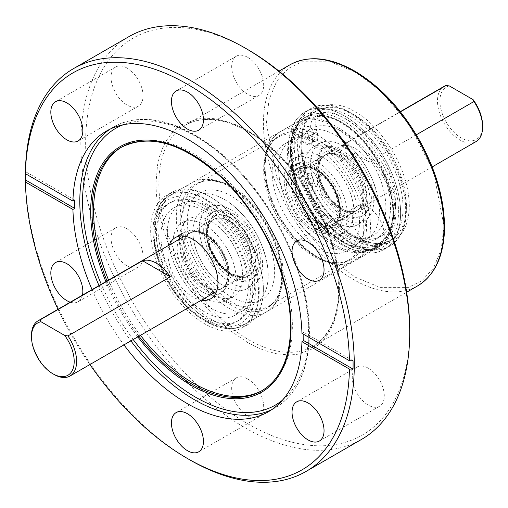 <?xml version="1.0" encoding="UTF-8"?>
<svg xmlns="http://www.w3.org/2000/svg" width="508" height="508" viewBox="0 0 508 508"><rect width="100%" height="100%" fill="white"/><g stroke="black" fill="none" stroke-linecap="round" stroke-linejoin="round"><path stroke-width="0.38" stroke-dasharray="2.54 1.91" d="M247.669 130.715L235.128 124.466L222.326 120.206L213.912 118.656L205.486 118.224L197.485 118.999L182.823 124.289L176.486 128.746L173.603 131.401L170.91 134.347L166.237 140.887L163.284 146.431L159.531 156.464L157.493 165.278L155.962 183.661L156.343 193.561L157.493 203.816L159.531 214.986L162.401 226.358L168.472 244.278L170.91 250.241L182.823 274.053L189.846 285.426L197.485 296.272L205.486 306.286L213.912 315.582L222.333 323.755L230.981 331.108L247.669 342.506L256.051 346.907L264.357 350.374L277.254 353.93L289.858 354.997L297.859 354.222L312.522 348.933L318.859 344.481L324.434 338.874L329.108 332.34L332.943 324.822L335.813 316.763L337.75 308.521L339.382 289.56L338.519 274.58L335.813 258.235L332.943 246.863L329.101 234.912L324.434 222.98L312.522 199.168L301.752 182.309L289.858 166.935L281.972 158.198L273.012 149.466L264.357 142.113L247.669 130.715M247.669 57.321A22.631 13.062 60 0 1 262.452 77.267A22.631 13.062 60 0 1 258.985 95.396A22.631 13.062 60 0 1 236.36 82.334A22.631 13.062 60 0 1 236.36 56.204A22.631 13.062 60 0 1 247.669 57.321M247.669 49.505A229.152 132.302 -120 0 0 85.636 143.059A229.152 132.302 -120 0 0 247.669 423.716A229.152 132.302 -120 0 0 409.708 330.162M127.064 68.097A22.631 13.062 60 0 1 141.846 88.036A22.631 13.062 60 0 1 138.379 106.172A22.631 13.062 60 0 1 115.748 93.104A22.631 13.062 60 0 1 115.748 66.973A22.631 13.062 60 0 1 127.064 68.097M127.064 228.911A22.631 13.062 60 0 1 141.846 248.85A22.631 13.062 60 0 1 138.379 266.979A22.631 13.062 60 0 1 115.748 253.917A22.631 13.062 60 0 1 115.748 227.787A22.631 13.062 60 0 1 127.064 228.911M247.669 378.949A22.631 13.062 60 0 1 262.452 398.888A22.631 13.062 60 0 1 258.985 417.017A22.631 13.062 60 0 1 236.36 403.955A22.631 13.062 60 0 1 236.36 377.825A22.631 13.062 60 0 1 247.669 378.949M368.281 368.173A22.631 13.062 60 0 1 383.064 388.112A22.631 13.062 60 0 1 379.597 406.248A22.631 13.062 60 0 1 356.965 393.179A22.631 13.062 60 0 1 356.965 367.055A22.631 13.062 60 0 1 368.281 368.173M368.281 207.359A22.631 13.062 60 0 1 383.064 227.305A22.631 13.062 60 0 1 379.597 245.434A22.631 13.062 60 0 1 356.965 232.372A22.631 13.062 60 0 1 356.965 206.242A22.631 13.062 60 0 1 368.281 207.359M361.544 439.407A232.562 134.271 60 0 1 128.981 305.137A232.562 134.271 60 0 1 128.981 36.601M82.455 295.161A22.631 13.062 60 0 1 78.143 301.758A22.631 13.062 60 0 1 70.275 302.197M189.846 459.88A232.562 134.271 60 0 1 25.4 175.057M92.056 289.617A162.027 93.548 -120 0 0 123.958 344.875M89.922 364.522A229.152 132.302 60 0 1 58.02 309.264M350.317 116.459A74.574 43.059 60 0 1 399.034 182.175A74.574 43.059 60 0 1 387.604 241.935A74.574 43.059 60 0 1 313.023 198.882A74.574 43.059 60 0 1 313.03 112.763A74.574 43.059 60 0 1 350.317 116.459M74.733 200.057L25.438 171.602M301.949 333.331L303.759 332.283A162.027 93.548 -120 0 1 303.797 334.397M353.047 360.744L303.759 332.283M350.317 112.598A79.312 45.79 -120 0 0 310.661 108.668A79.312 45.79 -120 0 0 310.661 200.247A79.312 45.79 -120 0 0 389.966 246.037A79.312 45.79 -120 0 0 402.126 182.486A79.312 45.79 -120 0 0 350.317 112.598M344.532 115.932A79.312 45.79 60 0 1 396.342 185.82A79.312 45.79 60 0 1 384.188 249.371A79.312 45.79 60 0 1 304.876 203.587A79.312 45.79 60 0 1 304.876 112.008A79.312 45.79 60 0 1 344.532 115.932M344.532 243.249L353.778 247.669L362.007 249.999C365.093 250.323 360.826 250.273 369.456 250.628L373.024 250.355C372.497 250.996 375.768 249.898 382.841 247.047C387.668 243.586 390.017 241.605 389.877 241.103C393.535 235.814 395.122 233.242 394.653 233.388L396.602 228.041L397.808 222.834L398.71 211.969L397.808 200.063L395.815 190.119L392.64 179.686L389.877 172.637L382.841 158.572C376.142 147.491 375.837 147.885 374.18 145.44L365.112 134.696L354.394 124.866L344.532 118.129L335.286 113.709L327.057 111.385C323.971 111.062 328.238 111.106 319.608 110.75L316.039 111.03C316.567 110.382 313.296 111.487 306.222 114.332C301.396 117.793 299.047 119.774 299.187 120.275C295.535 125.565 293.941 128.137 294.411 127.991L292.462 133.337L291.255 138.551L290.354 149.409L291.255 161.315L293.249 171.26L296.424 181.693L299.187 188.741L306.222 202.806C325.45 230.289 322.472 227.597 344.532 243.249M262.477 390.36A140.557 81.153 -120 0 0 263.258 389.915A140.557 81.153 -120 0 0 292.367 325.571A140.557 81.153 -120 0 0 231.013 184.118A140.557 81.153 -120 0 0 122.701 146.463A140.557 81.153 -120 0 0 121.926 146.92M108.579 280.079A140.557 81.153 -120 0 0 140.481 335.337M210.63 197.11L210.63 197.11A74.574 43.059 60 0 1 263.36 288.442A74.574 43.059 60 0 1 247.917 322.586A74.574 43.059 60 0 1 173.336 279.527A74.574 43.059 60 0 1 173.336 193.415A74.574 43.059 60 0 1 210.63 197.11L209.423 196.412A76.283 44.044 60 0 1 263.36 289.833A76.283 44.044 60 0 1 247.561 324.758A76.283 44.044 60 0 1 171.279 280.714A76.283 44.044 60 0 1 171.285 192.634A76.283 44.044 60 0 1 209.423 196.412L210.63 197.11M201.314 300.215A35.35 20.409 60 0 1 175.298 278.397A35.35 20.409 60 0 1 169.412 244.958M214.649 295.084A35.35 20.409 -120 0 0 219.869 293.484A35.35 20.409 -120 0 0 225.292 265.157A35.35 20.409 -120 0 0 202.197 234.004A35.35 20.409 -120 0 0 184.518 232.251A35.35 20.409 -120 0 0 180.518 235.972M178.626 239.636A35.35 20.409 -120 0 0 184.518 273.075A35.35 20.409 -120 0 0 210.528 294.894M204.603 199.193A76.283 44.044 60 0 1 254.438 266.414A76.283 44.044 60 0 1 242.741 327.539A76.283 44.044 60 0 1 166.465 283.496A76.283 44.044 60 0 1 166.465 195.415A76.283 44.044 60 0 1 204.603 199.193M202.197 207.226A68.148 39.345 60 0 1 246.717 267.278A68.148 39.345 60 0 1 236.271 321.888A68.148 39.345 60 0 1 168.116 282.543A68.148 39.345 60 0 1 168.116 203.848A68.148 39.345 60 0 1 202.197 207.226M204.603 205.835A68.148 39.345 -120 0 0 170.529 202.457A68.148 39.345 -120 0 0 170.529 281.153A68.148 39.345 -120 0 0 238.677 320.497A68.148 39.345 -120 0 0 249.123 265.887A68.148 39.345 -120 0 0 204.603 205.835M283.14 273.945A70.809 40.881 60 0 1 268.472 306.362A70.809 40.881 60 0 1 197.669 265.481A70.809 40.881 60 0 1 197.669 183.725A70.809 40.881 60 0 1 252.228 202.692A70.809 40.881 60 0 1 283.14 273.945M363.791 227.381A70.809 40.881 -120 0 0 332.886 156.127A70.809 40.881 -120 0 0 278.327 137.154A70.809 40.881 -120 0 0 278.327 218.916A70.809 40.881 -120 0 0 349.129 259.798A70.809 40.881 -120 0 0 363.791 227.381M205.784 229.286A38.589 22.282 60 0 1 213.779 211.62A38.589 22.282 60 0 1 252.368 233.902A38.589 22.282 60 0 1 252.368 278.46A38.589 22.282 60 0 1 222.631 268.122A38.589 22.282 60 0 1 205.784 229.286M341.014 214.23A38.589 22.282 -120 0 0 324.168 175.393A38.589 22.282 -120 0 0 294.43 165.056A38.589 22.282 -120 0 0 294.43 209.614A38.589 22.282 -120 0 0 333.019 231.896A38.589 22.282 -120 0 0 341.014 214.23M203.676 230.505A38.589 22.282 60 0 1 211.671 212.839A38.589 22.282 60 0 1 250.26 235.121A38.589 22.282 60 0 1 250.26 279.679A38.589 22.282 60 0 1 220.523 269.342A38.589 22.282 60 0 1 203.676 230.505M343.122 213.011A38.589 22.282 -120 0 0 326.276 174.174A38.589 22.282 -120 0 0 296.539 163.836A38.589 22.282 -120 0 0 296.539 208.401A38.589 22.282 -120 0 0 335.128 230.676A38.589 22.282 -120 0 0 343.122 213.011M182.823 247.955A31.96 18.453 60 0 1 189.44 233.324A31.96 18.453 60 0 1 221.405 251.778A31.96 18.453 60 0 1 221.405 288.684A31.96 18.453 60 0 1 196.774 280.124A31.96 18.453 60 0 1 182.823 247.955M318.776 169.462A31.96 18.453 -120 0 0 332.727 201.632A31.96 18.453 -120 0 0 357.359 210.191A31.96 18.453 -120 0 0 357.359 173.285A31.96 18.453 -120 0 0 325.393 154.832A31.96 18.453 -120 0 0 318.776 169.462M227.984 274.028A31.902 18.421 -120 0 0 214.052 241.922A31.902 18.421 -120 0 0 189.471 233.375A31.902 18.421 -120 0 0 189.471 270.212A31.902 18.421 -120 0 0 221.374 288.633A31.902 18.421 -120 0 0 227.984 274.028M318.814 169.488A31.902 18.421 60 0 1 325.425 154.883A31.902 18.421 60 0 1 357.327 173.304A31.902 18.421 60 0 1 357.327 210.141A31.902 18.421 60 0 1 332.74 201.593A31.902 18.421 60 0 1 318.814 169.488M54.051 374.447A31.902 18.421 60 0 1 31.49 335.375M444.087 86.373A31.902 18.421 -120 0 0 437.483 100.978A31.902 18.421 -120 0 0 451.409 133.083A31.902 18.421 -120 0 0 475.99 141.63M416.312 134.811L369.145 162.039A31.902 18.421 -120 0 0 341.319 145.974L400.418 111.855M341.319 145.974L369.145 162.039M449.39 85.954A30.201 17.437 -120 0 0 451.18 129.235A30.201 17.437 -120 0 0 482.6 125.635M204.603 311.906A61.76 35.655 60 0 1 164.255 257.48A61.76 35.655 60 0 1 173.723 207.988A61.76 35.655 60 0 1 235.483 243.649A61.76 35.655 60 0 1 235.483 314.966A61.76 35.655 60 0 1 204.603 311.906M230.962 296.685A61.76 35.655 -120 0 0 261.842 299.745A61.76 35.655 -120 0 0 261.842 228.429A61.76 35.655 -120 0 0 200.082 192.773A61.76 35.655 -120 0 0 190.614 242.265A61.76 35.655 -120 0 0 230.962 296.685M211.049 308.185A61.76 35.655 -120 0 0 241.929 311.245A61.76 35.655 -120 0 0 251.397 261.753A61.76 35.655 -120 0 0 211.049 207.328A61.76 35.655 -120 0 0 180.169 204.267A61.76 35.655 -120 0 0 167.723 239.097A61.76 35.655 -120 0 0 205.524 304.584A61.76 35.655 -120 0 0 211.049 308.185M224.517 300.406A61.76 35.655 60 0 1 184.169 245.986A61.76 35.655 60 0 1 193.637 196.494A61.76 35.655 60 0 1 224.517 199.555A61.76 35.655 60 0 1 230.2 203.264A61.76 35.655 60 0 1 267.843 268.637A61.76 35.655 60 0 1 255.397 303.466A61.76 35.655 60 0 1 224.517 300.406M211.049 221.24A44.723 25.819 60 0 1 215.049 223.844A44.723 25.819 60 0 1 242.418 271.266A44.723 25.819 60 0 1 233.407 296.488A44.723 25.819 60 0 1 211.049 294.272A44.723 25.819 60 0 1 181.832 254.864A44.723 25.819 60 0 1 188.684 219.024A44.723 25.819 60 0 1 211.049 221.24M224.517 213.462A44.723 25.819 -120 0 0 202.159 211.245A44.723 25.819 -120 0 0 193.148 236.468A44.723 25.819 -120 0 0 220.402 283.807A44.723 25.819 -120 0 0 224.517 286.499A44.723 25.819 -120 0 0 246.882 288.709A44.723 25.819 -120 0 0 253.733 252.876A44.723 25.819 -120 0 0 224.517 213.462M204.603 297.993A44.723 25.819 60 0 1 175.387 258.585A44.723 25.819 60 0 1 182.239 222.745A44.723 25.819 60 0 1 226.968 248.564A44.723 25.819 60 0 1 226.962 300.209A44.723 25.819 60 0 1 204.603 297.993M230.962 282.778A44.723 25.819 -120 0 0 253.327 284.988A44.723 25.819 -120 0 0 253.327 233.35A44.723 25.819 -120 0 0 208.604 207.524A44.723 25.819 -120 0 0 201.746 243.364A44.723 25.819 -120 0 0 230.962 282.778M213.766 293.027L209.061 291.89L204.603 289.789L200.012 286.639L193.326 280.105L187.268 271.488L182.836 261.931L180.55 253.079L180.188 244.799L181.864 237.769M182.797 235.947L184.08 234.137L187.268 231.451L190.144 230.27L195.002 229.889L200.139 231.064L206.845 234.582L211.379 238.182L216.96 244.164L221.939 251.466L225.12 257.835L228.162 267.259L229.121 275.634L228.892 279.368L227.609 284.537L225.12 288.817L221.939 291.503L219.062 292.684L215.811 293.129M230.962 274.568C241.535 279.508 238.709 277.019 239.986 277.787L244.38 277.698C248.685 276.187 250.812 275.082 250.761 274.384C253.238 271.177 253.263 271.501 254.527 267.684L255.48 260.413L255.251 256.407L253.968 249.765L252.133 244.208C252.768 245.027 247.574 234.309 246.424 233.21C244.926 230.683 239.865 224.784 239.986 225.146L235.426 220.999L228.727 216.776L223.056 214.897L219.685 214.611C219.564 214.179 217.545 214.719 213.627 216.23C210.706 218.383 208.966 220.351 208.401 222.148L207.099 225.984C206.87 228.206 207.048 223.45 206.445 232.105C206.927 239.433 206.311 233.89 207.397 240.475L209.194 246.71C210.071 248.685 209.163 247.834 213.627 256.267L217.545 262.211L221.361 266.764L225.336 270.561L230.962 274.568M315.836 247.688A61.76 35.655 60 0 1 275.488 193.262A61.76 35.655 60 0 1 284.956 143.77A61.76 35.655 60 0 1 346.716 179.432A61.76 35.655 60 0 1 346.716 250.742A61.76 35.655 60 0 1 315.836 247.688M342.195 232.467A61.76 35.655 -120 0 0 373.075 235.528A61.76 35.655 -120 0 0 373.075 164.211A61.76 35.655 -120 0 0 311.315 128.556A61.76 35.655 -120 0 0 301.847 178.041A61.76 35.655 -120 0 0 342.195 232.467M322.282 243.967A61.76 35.655 -120 0 0 353.162 247.021A61.76 35.655 -120 0 0 362.629 197.536A61.76 35.655 -120 0 0 322.282 143.11A61.76 35.655 -120 0 0 291.401 140.049A61.76 35.655 -120 0 0 278.956 174.879A61.76 35.655 -120 0 0 316.751 240.367A61.76 35.655 -120 0 0 322.282 243.967M335.75 236.188A61.76 35.655 60 0 1 295.402 181.762A61.76 35.655 60 0 1 304.87 132.277A61.76 35.655 60 0 1 335.75 135.331A61.76 35.655 60 0 1 341.433 139.046A61.76 35.655 60 0 1 379.076 204.419A61.76 35.655 60 0 1 366.63 239.249A61.76 35.655 60 0 1 335.75 236.188M322.282 157.023A44.723 25.819 60 0 1 326.282 159.626A44.723 25.819 60 0 1 353.651 207.048A44.723 25.819 60 0 1 344.64 232.27A44.723 25.819 60 0 1 322.282 230.054A44.723 25.819 60 0 1 293.065 190.64A44.723 25.819 60 0 1 299.917 154.807A44.723 25.819 60 0 1 322.282 157.023M335.75 149.244A44.723 25.819 -120 0 0 313.392 147.028A44.723 25.819 -120 0 0 304.381 172.25A44.723 25.819 -120 0 0 331.635 219.589A44.723 25.819 -120 0 0 335.75 222.275A44.723 25.819 -120 0 0 358.115 224.492A44.723 25.819 -120 0 0 364.966 188.652A44.723 25.819 -120 0 0 335.75 149.244M315.836 233.775A44.723 25.819 60 0 1 286.62 194.361A44.723 25.819 60 0 1 293.472 158.528A44.723 25.819 60 0 1 338.195 184.347A44.723 25.819 60 0 1 338.195 235.991A44.723 25.819 60 0 1 315.836 233.775M342.195 218.554A44.723 25.819 -120 0 0 364.554 220.77A44.723 25.819 -120 0 0 364.56 169.126A44.723 25.819 -120 0 0 319.83 143.307A44.723 25.819 -120 0 0 312.979 179.146A44.723 25.819 -120 0 0 342.195 218.554M315.836 225.565C305.264 218.3 308.089 219.075 306.813 218.37L302.419 213.208C298.113 206.724 295.986 203.162 296.037 202.521L292.271 191.478L291.319 183.102L291.548 179.368L292.83 174.2L294.665 170.764C294.03 170.847 299.225 166.122 300.374 166.357C303.333 165.64 305.473 165.43 306.813 165.729L311.372 166.846L318.072 170.358L323.742 175.025L327.114 178.632C328.384 180.372 328.098 179.165 333.172 187.249L336.353 193.611L338.392 199.2L339.7 204.54L340.354 211.411C339.871 218.186 340.487 213.354 339.395 218.681L337.604 222.847C337.922 223.171 336.442 224.644 333.172 227.286C329.851 228.74 327.273 229.26 325.438 228.848L321.462 228.06L315.836 225.565M342.195 210.35C352.762 215.29 349.942 212.801 351.219 213.57L355.613 213.481C359.918 211.969 362.045 210.864 361.994 210.166C364.471 206.959 364.496 207.283 365.754 203.467L366.712 196.196L366.484 192.189L365.201 185.547L363.366 179.991C364.001 180.81 358.807 170.085 357.651 168.993C356.159 166.465 351.098 160.566 351.219 160.928L346.659 156.781L339.954 152.559L334.289 150.679L330.918 150.393C330.797 149.955 328.778 150.495 324.86 152.013C321.939 154.159 320.199 156.134 319.634 157.931L318.332 161.766C318.103 163.989 318.281 159.226 317.678 167.888C318.16 175.216 317.544 169.666 318.63 176.257L320.427 182.493C321.297 184.468 320.396 183.617 324.86 192.049L328.778 197.987L332.594 202.546L336.569 206.343L342.195 210.35M302.355 141.688L290.83 131.026A79.312 45.79 60 0 1 304.876 112.008A79.312 45.79 60 0 1 384.188 157.798A79.312 45.79 60 0 1 384.188 249.371A79.312 45.79 60 0 1 290.83 168.345L302.355 170.993A11.246 6.49 60 0 1 310.579 178.422A11.246 6.49 60 0 1 311.956 188.951A22.492 12.986 -120 0 0 319.469 216.96A69.444 40.094 -120 0 0 376.111 239.014A69.444 40.094 -120 0 0 381.241 168.751A69.444 40.094 -120 0 0 319.469 115.481A22.492 12.986 -120 0 0 315.322 116.535A22.492 12.986 -120 0 0 311.956 134.811A11.246 6.49 60 0 1 310.267 143.954A11.246 6.49 60 0 1 302.355 141.688L307.416 138.767A11.246 6.49 -120 0 0 315.328 141.034A11.246 6.49 -120 0 0 317.017 131.889L311.956 134.811M304.648 129.902A5.283 3.048 -120 0 0 302.006 129.642A5.283 3.048 -120 0 0 302.006 135.738A5.283 3.048 -120 0 0 307.289 138.792A5.283 3.048 -120 0 0 308.096 134.556A5.283 3.048 -120 0 0 304.648 129.902M304.648 176.797A5.283 3.048 -120 0 0 302.006 176.536A5.283 3.048 -120 0 0 302.006 182.632A5.283 3.048 -120 0 0 307.289 185.687A5.283 3.048 -120 0 0 308.096 181.451A5.283 3.048 -120 0 0 304.648 176.797M290.83 168.345L295.891 165.424A79.312 45.79 -120 0 0 389.249 246.45A79.312 45.79 -120 0 0 389.249 154.876A79.312 45.79 -120 0 0 309.937 109.087A79.312 45.79 -120 0 0 295.891 128.105L290.83 131.026M295.891 128.105L307.416 138.767M311.956 188.951L317.017 186.03A22.492 12.986 -120 0 0 324.529 214.039A69.444 40.094 -120 0 0 381.171 236.093A69.444 40.094 -120 0 0 386.296 165.83A69.444 40.094 -120 0 0 324.529 112.56A22.492 12.986 -120 0 0 320.383 113.614A22.492 12.986 -120 0 0 317.017 131.889M317.017 186.03A11.246 6.49 -120 0 0 315.639 175.501A11.246 6.49 -120 0 0 307.416 168.072L295.891 165.424M309.709 126.981A5.283 3.048 -120 0 0 307.067 126.721A5.283 3.048 -120 0 0 307.067 132.817A5.283 3.048 -120 0 0 312.35 135.871A5.283 3.048 -120 0 0 313.157 131.636A5.283 3.048 -120 0 0 309.709 126.981M309.709 173.876A5.283 3.048 -120 0 0 307.067 173.615A5.283 3.048 -120 0 0 307.067 179.711A5.283 3.048 -120 0 0 312.35 182.766A5.283 3.048 -120 0 0 313.157 178.53A5.283 3.048 -120 0 0 309.709 173.876M334.099 127.076L334.143 127.102C357.626 140.627 375.806 160.699 388.69 187.325C398.342 214.954 393.687 235.039 374.714 247.567C350.71 262.839 315.208 242.329 301.727 205.461C286.849 169.202 286.887 128.276 301.708 121.114C309.328 116.999 320.123 118.986 334.099 127.076M339.877 151.232C332.276 146.907 326.104 146.037 321.367 148.622L314.363 165.976L321.374 194.081L339.89 215.506L350.888 219.011L360.724 216.789C381.387 206.934 364.204 163.214 339.877 151.232M335.661 126.225C321.653 118.11 310.826 116.122 303.187 120.263C288.309 127.476 288.296 168.396 303.193 204.572C316.751 241.484 352.266 261.95 376.193 246.71C395.129 234.175 399.783 214.109 390.15 186.512C377.298 159.855 359.137 139.763 335.661 126.225M341.363 150.393L341.344 150.381C333.743 146.063 327.571 145.193 322.821 147.777L315.811 165.144L322.828 193.237L341.357 214.655L352.349 218.167L362.179 215.944C382.81 206.115 365.684 162.401 341.363 150.393M249.117 131.547A127.654 73.698 60 0 1 332.511 244.037A127.654 73.698 60 0 1 312.941 346.329A127.654 73.698 60 0 1 185.293 272.625A127.654 73.698 60 0 1 185.293 125.228A127.654 73.698 60 0 1 249.117 131.547M289.865 64.853A127.654 73.698 -120 0 0 289.858 212.255A127.654 73.698 -120 0 0 417.512 285.953M355.136 72.009L330.264 61.754L301.841 61.754L288.214 68.497L276.765 81.058L269.05 99.625L266.313 123.292L276.765 177.584L301.841 225.85L330.264 258.667L355.136 277.127L380.003 287.382L408.426 287.382L422.053 280.638L433.502 268.078L441.217 249.517L443.954 225.85L433.502 171.552L408.426 123.292L380.003 90.468L355.136 72.009M355.136 112.008C370.98 118.643 408.572 159.118 409.315 205.848C408.572 251.727 370.98 248.793 355.136 237.128C339.287 230.492 301.695 190.024 300.952 143.288C301.695 97.409 339.287 100.343 355.136 112.008M353.689 114.51A74.574 43.059 -120 0 0 316.401 110.82A74.574 43.059 -120 0 0 316.401 196.939A74.574 43.059 -120 0 0 390.982 239.986A74.574 43.059 -120 0 0 402.406 180.219A74.574 43.059 -120 0 0 353.689 114.51M271.844 409.575A162.027 93.548 -120 0 0 275.387 407.702A162.027 93.548 -120 0 0 308.94 333.527A162.027 93.548 -120 0 0 238.214 170.472A162.027 93.548 -120 0 0 113.36 127.064A162.027 93.548 -120 0 0 109.963 129.197M98.997 285.61A162.027 93.548 -120 0 0 130.899 340.868M282.397 400.228A159.741 92.227 -120 0 0 308.458 331.94A159.741 92.227 -120 0 0 243.497 176.371A159.741 92.227 -120 0 0 123.336 124.727M101.295 284.283A159.741 92.227 -120 0 0 133.198 339.541M137.782 336.893A141.7 81.813 60 0 1 105.88 281.635M122.701 146.463L121.152 147.358A140.557 81.153 60 0 1 229.464 185.014A140.557 81.153 60 0 1 290.817 326.466A140.557 81.153 60 0 1 261.69 390.817M138.932 336.226A140.557 81.153 60 0 1 107.029 280.975M343.084 242.418A74.574 43.059 -120 0 0 380.378 246.107A74.574 43.059 -120 0 0 391.808 186.347A74.574 43.059 -120 0 0 343.084 120.631A74.574 43.059 -120 0 0 305.791 116.942A74.574 43.059 -120 0 0 294.367 176.708A74.574 43.059 -120 0 0 343.084 242.418M206.794 232.308C205.823 239.909 213.074 263.455 230.962 274.161C248.85 284.112 256.102 268.935 255.13 260.21C256.102 252.609 248.85 229.064 230.962 218.351C213.074 208.407 205.823 223.584 206.794 232.308M340.004 211.207C340.976 219.932 333.724 235.109 315.836 225.165C297.948 214.459 290.697 190.906 291.668 183.305C290.697 174.581 297.948 159.404 315.836 169.355C333.724 180.061 340.976 203.606 340.004 211.207M206.794 234.112A31.96 18.453 -120 0 0 220.745 266.275A31.96 18.453 -120 0 0 245.377 274.847A31.96 18.453 -120 0 0 245.377 237.941A31.96 18.453 -120 0 0 213.417 219.481A31.96 18.453 -120 0 0 206.794 234.112M340.004 209.404A31.96 18.453 60 0 1 333.381 224.034A31.96 18.453 60 0 1 308.75 215.468A31.96 18.453 60 0 1 294.799 183.305A31.96 18.453 60 0 1 301.422 168.669A31.96 18.453 60 0 1 326.053 177.241A31.96 18.453 60 0 1 340.004 209.404M206.534 321.227A74.536 43.034 60 0 1 157.836 255.543A74.536 43.034 60 0 1 169.259 195.809A74.536 43.034 60 0 1 243.802 238.849A74.536 43.034 60 0 1 243.802 324.917A74.536 43.034 60 0 1 206.534 321.227M229.038 308.235A74.536 43.034 -120 0 0 266.306 311.925A74.536 43.034 -120 0 0 266.306 225.857A74.536 43.034 -120 0 0 191.764 182.816A74.536 43.034 -120 0 0 180.34 242.551A74.536 43.034 -120 0 0 229.038 308.235M204.603 320.11C189.751 313.893 154.515 275.958 153.822 232.162C154.515 189.16 189.751 191.91 204.603 202.844C219.456 209.061 254.692 246.996 255.384 290.792C254.692 333.794 219.456 331.045 204.603 320.11M230.962 304.895C245.815 315.824 281.051 318.573 281.743 275.577C281.051 231.775 245.815 193.84 230.962 187.623C216.11 176.689 180.873 173.939 180.181 216.941C180.873 260.744 216.11 298.672 230.962 304.895M206.534 286.449A31.947 18.447 60 0 1 185.661 258.299A31.947 18.447 60 0 1 190.557 232.702A31.947 18.447 60 0 1 222.504 251.136A31.947 18.447 60 0 1 222.504 288.03A31.947 18.447 60 0 1 206.534 286.449M229.038 273.456A31.947 18.447 -120 0 0 245.008 275.038A31.947 18.447 -120 0 0 245.008 238.144A31.947 18.447 -120 0 0 213.062 219.71A31.947 18.447 -120 0 0 208.166 245.307A31.947 18.447 -120 0 0 229.038 273.456M317.76 257.004A74.536 43.034 60 0 1 269.069 191.319A74.536 43.034 60 0 1 280.492 131.591A74.536 43.034 60 0 1 355.035 174.625A74.536 43.034 60 0 1 355.035 260.699A74.536 43.034 60 0 1 317.76 257.004M340.265 244.011A74.536 43.034 -120 0 0 377.539 247.707A74.536 43.034 -120 0 0 377.539 161.633A74.536 43.034 -120 0 0 302.997 118.599A74.536 43.034 -120 0 0 291.573 178.327A74.536 43.034 -120 0 0 340.265 244.011M315.836 255.892C300.984 249.676 265.748 211.741 265.055 167.938C265.748 124.943 300.984 127.692 315.836 138.621C330.689 144.844 365.925 182.778 366.617 226.574C365.925 269.577 330.689 266.827 315.836 255.892M342.195 240.671C357.048 251.606 392.284 254.356 392.976 211.353C392.284 167.557 357.048 129.623 342.195 123.406C327.343 112.471 292.106 109.722 291.414 152.724C292.106 196.52 327.343 234.455 342.195 240.671M317.76 222.231A31.947 18.447 60 0 1 296.894 194.081A31.947 18.447 60 0 1 301.79 168.485A31.947 18.447 60 0 1 333.737 186.919A31.947 18.447 60 0 1 333.737 223.812A31.947 18.447 60 0 1 317.76 222.231M340.265 209.233A31.947 18.447 -120 0 0 356.241 210.82A31.947 18.447 -120 0 0 356.241 173.926A31.947 18.447 -120 0 0 324.294 155.486A31.947 18.447 -120 0 0 319.399 181.089A31.947 18.447 -120 0 0 340.265 209.233M319.469 115.481L324.529 112.56M319.469 216.96L324.529 214.039M307.416 168.072L302.355 170.993M279 71.126L185.293 125.228C202.451 115.761 223.387 117.9 248.094 131.648C286.899 153.327 324.18 206.724 334.886 256.159C343.77 300.907 336.461 330.962 312.941 346.329L406.654 292.227M236.36 56.204L176.124 90.983M258.985 95.396L198.749 130.175M115.748 66.973L55.512 101.752M138.379 106.172L78.143 140.945M115.748 227.787L55.512 262.566M138.379 266.979L78.143 301.758M236.36 377.825L176.124 412.604M258.985 417.017L198.749 451.796M356.965 367.055L296.729 401.828M379.597 406.248L319.361 441.027M356.965 206.242L296.729 241.021M379.597 245.434L319.361 280.213M313.03 112.763L316.401 110.82C299.618 122.796 297.205 145.885 309.156 180.086C325.241 223.26 369.932 254.571 390.976 239.992L387.604 241.935M268.446 411.709L275.387 407.702C297.688 393.96 309.035 369.005 309.442 332.835C309.093 299.11 299.383 264.173 280.333 228.022C255.41 182.836 224.644 150.533 188.043 131.121C159.264 116.923 134.372 115.57 113.36 127.064L106.426 131.07M310.661 108.668L309.937 109.087M389.966 246.037L389.249 246.45M173.336 193.415L305.797 116.942C297.383 121.888 292.506 131.197 291.167 144.85C290.208 157.486 292.671 171.272 298.558 186.207C309.302 211.576 324.485 230.276 344.106 242.316C353.72 247.777 362.522 250.088 370.51 249.257L380.378 246.113L247.917 322.586M263.258 389.915L261.709 390.811M263.36 288.442L263.36 289.833M184.518 232.251L175.304 237.573M219.869 293.484L210.655 298.806M171.285 192.634L166.465 195.415M247.561 324.758L242.741 327.539M170.529 202.457L168.116 203.848M238.677 320.497L236.271 321.888M278.327 137.154L197.669 183.725M349.129 259.798L268.472 306.362M250.26 279.679L252.368 278.46M211.671 212.839L213.779 211.62M296.539 163.836L294.43 165.056M335.128 230.676L333.019 231.896M189.44 233.324L213.417 219.481C209.639 221.615 207.645 226.193 207.442 233.21C208.185 246.901 214.109 258.953 225.209 269.373C233.515 275.908 240.24 277.73 245.377 274.841L221.405 288.684M325.393 154.832L301.422 168.675L304.99 167.475L308.445 167.494L313.665 169.024L327.349 180.048L336.144 194.964L339.357 210.306C339.154 217.329 337.16 221.901 333.381 224.034L357.359 210.191M189.471 233.375L184.645 236.163M221.374 288.633L216.548 291.421M357.327 210.141L432.175 166.929M325.425 154.883L400.272 111.671M191.764 182.816L169.259 195.809C159.017 202.171 153.613 213.258 153.054 229.076C152.825 246.513 157.988 264.465 168.542 282.937C178.714 300.088 190.925 312.89 205.169 321.361C224.117 331.807 237.338 329.146 243.802 324.917L266.306 311.925C287.998 300.234 287.407 258.731 267.024 224.796C256.172 206.559 243.154 193.307 227.971 185.039C210.115 176.213 198.368 178.727 191.764 182.816M180.169 204.267L173.723 207.988M241.929 311.245L235.483 314.966M200.082 192.773L193.637 196.494M261.842 299.745L255.397 303.466M215.036 223.831C229.362 233.883 241.402 256.178 242.418 271.266M167.723 239.097C171.52 265.741 184.125 287.579 205.543 304.603M193.148 236.468C194.742 254.146 208.159 275.641 220.529 283.902M230.022 203.13C251.035 219.45 263.639 241.281 267.843 268.637M188.684 219.024L182.239 222.745M233.407 296.488L226.962 300.209M208.604 207.524L202.159 211.245M253.327 284.988L246.882 288.709M190.557 232.696C191.687 231.375 201.333 228.086 214.84 242.487C225.819 254.241 229.705 272.504 228.187 277.279C227.482 282.753 225.59 286.334 222.504 288.03L245.008 275.038C244.469 277.273 239.598 276.701 230.397 273.317L218.681 262.827L210.115 247.675L207.397 230.276L208.667 225.044L210.337 222.117L213.062 219.704L190.557 232.696M302.997 118.599L280.492 131.591C270.25 137.954 264.846 149.041 264.287 164.859C264.058 182.289 269.221 200.247 279.775 218.719C289.947 235.864 302.158 248.672 316.401 257.143C335.35 267.583 348.571 264.928 355.035 260.699L377.539 247.707C399.231 236.017 398.64 194.513 378.257 160.579C367.405 142.342 354.387 129.089 339.204 120.821C321.348 111.989 309.601 114.51 302.997 118.599M291.401 140.049L284.956 143.77M353.162 247.021L346.716 250.742M311.315 128.556L304.87 132.277M373.075 235.528L366.63 239.249M326.263 159.614C340.595 169.666 352.635 191.96 353.651 207.048M278.956 174.879C282.746 201.524 295.358 223.361 316.776 240.386M304.381 172.25C305.975 189.929 319.392 211.423 331.762 219.685M341.255 138.913C362.261 155.226 374.872 177.063 379.076 204.419M299.917 154.807L293.472 158.528M344.64 232.27L338.195 235.991M319.83 143.307L313.392 147.028M364.554 220.77L358.115 224.492M301.79 168.478C302.92 167.157 312.566 163.868 326.072 178.264C337.052 190.017 340.938 208.286 339.42 213.062C338.715 218.535 336.817 222.117 333.737 223.812L356.241 210.82C355.702 213.055 350.831 212.477 341.63 209.099L329.914 198.609L321.348 183.458L318.63 166.059L319.9 160.826L321.57 157.893L324.294 155.486L301.79 168.478M310.267 143.954L315.328 141.034M315.322 116.535L320.383 113.614M376.111 239.014L381.171 236.093M307.289 138.792L312.35 135.871M302.006 129.642L307.067 126.721M307.289 185.687L312.35 182.766M302.006 176.536L307.067 173.615M303.187 120.263L301.708 121.114M376.193 246.71L374.714 247.567M322.821 147.777L321.367 148.622M362.179 215.944L360.724 216.789"/><path stroke-width="0.76" d="M409.708 332.943L409.708 330.162A229.152 132.302 -120 0 0 247.675 49.511A229.152 132.302 -120 0 0 247.669 49.505L245.262 48.114A232.562 134.271 60 0 1 245.262 48.12A232.562 134.271 60 0 1 409.708 332.943A232.562 134.271 60 0 1 361.544 439.407L306.127 471.399A232.562 134.271 60 0 1 189.846 459.88L187.433 458.489A229.152 132.302 60 0 1 89.922 364.522M187.433 92.1A22.631 13.062 60 0 1 202.216 112.039A22.631 13.062 60 0 1 198.749 130.175A22.631 13.062 60 0 1 176.124 117.107A22.631 13.062 60 0 1 176.124 90.983A22.631 13.062 60 0 1 187.433 92.1M58.02 309.264A229.152 132.302 60 0 1 25.438 182.035L25.438 179.946A231.712 133.775 60 0 1 25.4 175.749L25.4 175.057A232.562 134.271 60 0 1 73.565 68.593L128.981 36.601A232.562 134.271 60 0 1 245.262 48.114L247.675 49.511M66.827 102.876A22.631 13.062 60 0 1 81.61 122.815A22.631 13.062 60 0 1 78.143 140.945A22.631 13.062 60 0 1 55.512 127.883A22.631 13.062 60 0 1 55.512 101.752A22.631 13.062 60 0 1 66.827 102.876M70.275 302.197A22.631 13.062 60 0 1 52.794 282.937A22.631 13.062 60 0 1 55.512 262.566A22.631 13.062 60 0 1 66.827 263.684A22.631 13.062 60 0 1 82.455 295.161M187.433 413.722A22.631 13.062 60 0 1 202.216 433.667A22.631 13.062 60 0 1 198.749 451.796A22.631 13.062 60 0 1 176.124 438.734A22.631 13.062 60 0 1 176.124 412.604A22.631 13.062 60 0 1 187.433 413.722M308.045 402.952A22.631 13.062 60 0 1 322.828 422.891A22.631 13.062 60 0 1 319.361 441.027A22.631 13.062 60 0 1 296.729 427.958A22.631 13.062 60 0 1 296.729 401.828A22.631 13.062 60 0 1 308.045 402.952M308.045 242.138A22.631 13.062 60 0 1 322.828 262.077A22.631 13.062 60 0 1 319.361 280.213A22.631 13.062 60 0 1 296.729 267.144A22.631 13.062 60 0 1 296.729 241.021A22.631 13.062 60 0 1 308.045 242.138M72.923 201.105L25.438 173.685A229.152 132.302 60 0 1 187.433 84.284A229.152 132.302 60 0 1 349.434 360.744L301.949 333.331A162.027 93.548 -120 0 0 229.603 172.726A162.027 93.548 -120 0 0 106.426 131.07A162.027 93.548 -120 0 0 72.923 201.105L74.733 200.057A162.027 93.548 60 0 0 74.733 208.407L72.923 209.448A162.027 93.548 -120 0 0 92.056 289.617M73.565 68.593A232.562 134.271 60 0 1 189.846 80.112A232.562 134.271 60 0 1 354.247 369.151A232.562 134.271 60 0 1 306.127 471.399M123.958 344.875A162.027 93.548 -120 0 0 268.446 411.709A162.027 93.548 -120 0 0 301.949 341.674L349.434 369.087A229.152 132.302 60 0 1 187.433 458.489M25.438 182.035L72.923 209.448M25.4 175.749A231.712 133.775 60 0 1 25.438 171.602L25.438 173.685M349.434 360.744L353.047 360.744A231.712 133.775 60 0 1 353.047 369.087L349.434 369.087M301.949 341.674L303.759 340.633A162.027 93.548 -120 0 0 303.809 336.493A162.027 93.548 -120 0 0 303.797 334.397M303.759 340.633L353.047 369.087M25.438 179.946L74.733 208.407M121.926 146.92A140.557 81.153 -120 0 0 108.579 280.079M140.481 335.337A140.557 81.153 -120 0 0 262.477 390.36M169.412 244.958A35.35 20.409 60 0 1 175.304 237.573A35.35 20.409 60 0 1 192.976 239.325A35.35 20.409 60 0 1 216.071 270.478A35.35 20.409 60 0 1 210.655 298.806A35.35 20.409 60 0 1 201.314 300.215M180.518 235.972A35.35 20.409 -120 0 0 178.626 239.636M210.528 294.894A35.35 20.409 -120 0 0 214.649 295.084M76.606 361.423A31.902 18.421 60 0 1 70.002 376.028A31.902 18.421 60 0 1 54.051 374.447L52.845 373.755A30.201 17.437 60 0 1 31.49 336.766A30.201 17.437 60 0 1 40.983 321.742L40.138 319.862L142.538 260.744A31.902 18.421 60 0 1 170.364 276.803L67.958 335.928A31.902 18.421 60 0 1 76.606 361.423M31.49 336.766L31.49 335.375A31.902 18.421 60 0 1 38.1 320.77A31.902 18.421 60 0 1 40.138 319.862M432.175 166.929L475.99 141.63A31.902 18.421 -120 0 0 482.6 127.025A31.902 18.421 -120 0 0 473.951 101.53L416.312 134.811M400.418 111.855L446.132 85.465A31.902 18.421 -120 0 0 444.087 86.373L400.272 111.671M170.364 276.803L142.538 260.744M67.958 335.928L64.7 335.439L40.983 321.742M64.7 335.439A30.201 17.437 60 0 1 73.279 368.046A30.201 17.437 60 0 1 52.845 373.755M446.132 85.465L449.39 85.954L473.107 99.651L473.951 101.53M482.6 127.025L482.6 125.635A30.201 17.437 -120 0 0 473.107 99.651M181.864 237.769L182.797 235.947M215.811 293.129L213.766 293.027M406.654 292.227L417.512 285.953A127.654 73.698 -120 0 0 437.083 183.661A127.654 73.698 -120 0 0 353.689 71.177A127.654 73.698 -120 0 0 289.865 64.853L279 71.126M109.963 129.197A162.027 93.548 -120 0 0 98.997 285.61M130.899 340.868A162.027 93.548 -120 0 0 271.844 409.575M123.336 124.727A159.741 92.227 -120 0 0 82.55 201.517A159.741 92.227 -120 0 0 101.295 284.283M133.198 339.541A159.741 92.227 -120 0 0 282.397 400.228M105.88 281.635A141.7 81.813 60 0 1 90.665 211.563A141.7 81.813 60 0 1 209.404 166.414A141.7 81.813 60 0 1 284.201 365.373A141.7 81.813 60 0 1 137.782 336.893M107.029 280.975A140.557 81.153 60 0 1 92.037 211.703A140.557 81.153 60 0 1 121.152 147.358C150.692 132.823 184.95 143.65 223.926 179.838C255.06 211.43 275.85 248.482 286.29 291.008C289.884 306.864 291.211 321.678 290.278 335.458C288.112 362.229 278.587 380.683 261.709 390.811M261.69 390.817A140.557 81.153 60 0 1 138.932 336.226M289.865 64.853C308.216 54.978 329.832 57.055 354.711 71.076C380.346 86.36 402.088 109.69 419.932 141.065C437.083 172.498 445.256 202.686 444.449 231.616C443.109 257.67 434.13 275.787 417.512 285.953M184.645 236.163L38.1 320.77M216.548 291.421L70.002 376.028"/></g></svg>
